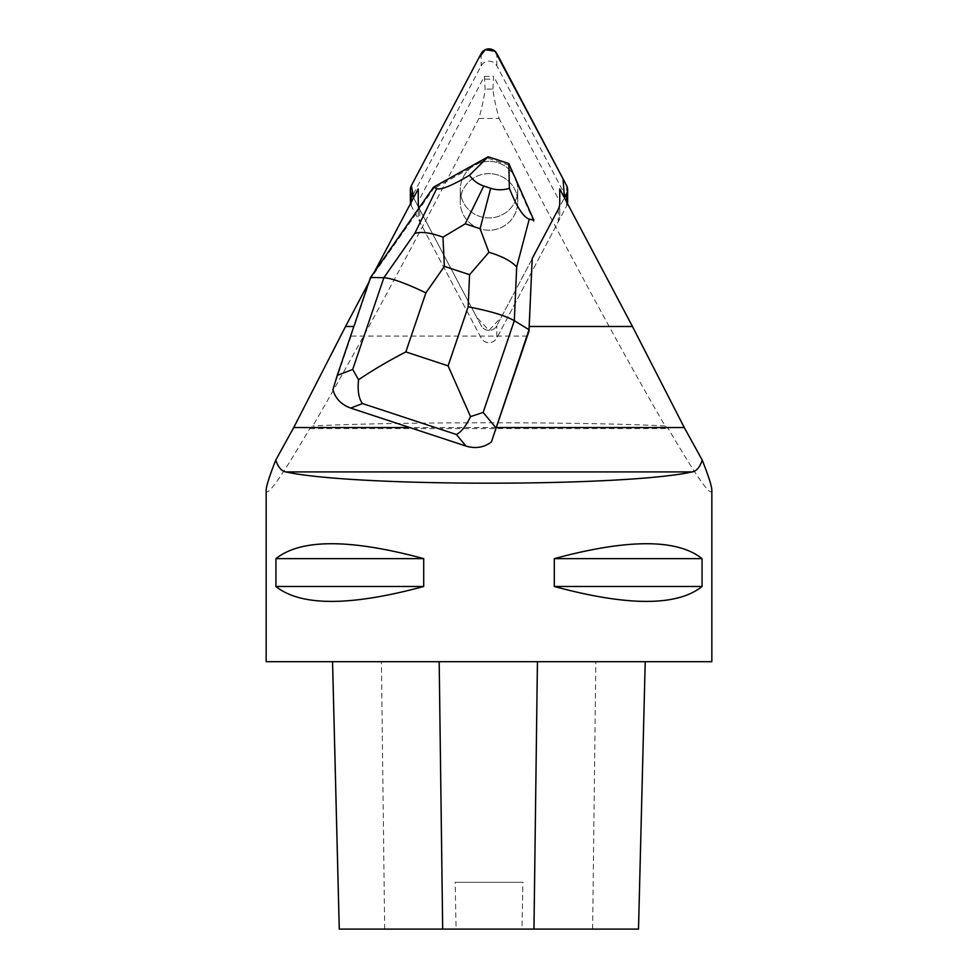 <?xml version="1.0" encoding="UTF-8"?>
<svg xmlns="http://www.w3.org/2000/svg" width="978" height="978" viewBox="0 0 978 978"><rect width="100%" height="100%" fill="white"/><g stroke="black" fill="none" stroke-linecap="round" stroke-linejoin="round"><path stroke-width="0.73" stroke-dasharray="4.89 3.67" d="M489 173.644A28.729 28.289 -0 0 0 460.271 201.933A28.729 28.289 -0 0 0 489 230.209A28.729 28.289 -0 0 0 517.729 201.933A28.729 28.289 -0 0 0 489 173.644M567.484 203.558A8.839 8.704 180 0 1 566.641 205.955L496.848 337.985A8.839 8.704 180 0 1 481.152 337.985L411.359 205.955A8.839 8.704 180 0 1 410.515 203.558M410.369 201.933A8.839 8.704 180 0 1 411.359 197.911L481.152 65.868A8.839 8.704 180 0 1 496.848 65.868L566.641 197.911A8.839 8.704 180 0 1 567.631 201.933M532.215 258.791L496.848 325.686L564.44 197.813L501.396 317.08L489 330.381L476.592 317.08L413.56 197.813L481.152 325.698A8.839 8.704 -0 0 0 496.848 325.698A8.851 8.716 180 0 1 481.152 325.686L419.745 209.524A13.264 13.069 180 0 1 419.452 208.913L371.603 277.19L368.84 282.422M489 161.358A28.729 28.289 -0 0 0 460.271 189.646A28.729 28.289 -0 0 0 489 217.935A28.729 28.289 -0 0 0 517.729 189.646A28.729 28.289 -0 0 0 489 161.358M374.342 272.006L371.603 277.19M418.254 188.937L418.254 201.517L484.367 76.418L485.1 89.096C484.342 96.455 482.276 106.235 478.902 118.448C423.474 225.894 364.452 337.349 312.85 425.968L309.733 428.608C281.138 477.411 266.615 497.961 266.163 490.247M527.35 336.102L351.114 336.102L353.865 326.481M370.026 280.148L354.293 326.481M419.452 208.632A13.264 13.069 180 0 1 419.11 207.849M558.255 209.243L558.255 221.81L496.848 337.972L496.848 325.686L496.848 337.985A8.851 8.716 -0 0 1 481.152 337.972L419.745 221.81L419.745 209.524M418.254 203.204L418.254 215.783A13.264 13.069 -0 0 0 419.745 221.81M517.166 196.272A28.741 28.313 180 0 1 489 230.233A28.741 28.313 180 0 1 460.259 201.933A28.741 28.313 180 0 1 517.166 196.272M516.286 180.441A28.741 28.313 180 0 1 517.166 183.693L517.166 183.986A28.741 28.313 180 0 1 489 217.947A28.741 28.313 180 0 1 469.966 168.436L469.966 168.143A28.741 28.313 180 0 1 480.345 162.36L480.345 162.654A28.741 28.313 180 0 1 512.411 173.216L512.411 172.923A28.741 28.313 180 0 1 514.22 175.783M517.166 183.693L512.411 172.923M480.345 162.36L469.966 168.143M478.902 118.448L499.098 118.448C495.712 106.235 493.658 96.455 492.9 89.096L485.1 89.096M492.9 89.096L493.633 76.418L484.367 76.418M559.746 188.937L559.746 201.517L493.633 76.418M711.837 490.247C711.385 497.961 696.862 477.411 668.267 428.608L665.15 425.968C613.744 337.703 554.587 226.016 499.098 118.448M418.254 201.517L418.254 215.783M558.255 221.81A13.264 13.069 -0 0 0 559.746 215.783L559.746 201.517M309.733 428.608L668.267 428.608M711.837 661.703L266.163 661.703M275.943 558.634C300.845 538.756 350.1 538.756 423.706 558.634L423.706 586.494C350.1 606.372 300.845 606.372 275.943 586.494L275.943 558.634L423.706 558.634M554.294 558.634C627.9 538.756 677.155 538.756 702.057 558.634L702.057 586.494C677.155 606.372 627.9 606.372 554.294 586.494L554.294 558.634L702.057 558.634M665.15 425.968C586.849 421.726 391.322 421.726 312.85 425.968M332.557 661.703L645.235 661.703L332.557 661.703M638.512 929.1L521.971 929.1L522.9 882.303L455.161 882.303L522.9 882.303M339.256 929.1L456.09 929.1L455.161 882.303M456.09 929.1L521.971 929.1M275.943 586.494L423.706 586.494M554.294 586.494L702.057 586.494M559.746 215.783L559.746 203.204M485.1 79.145L492.9 79.145M370.503 277.495L370.026 280.441M351.114 336.102L332.911 389.696M371.603 277.483L370.503 279.048M433.535 187.177L433.535 188.73L419.452 208.913M469.966 168.436L433.535 188.73M533.854 221.774L517.166 183.986M512.411 173.216L508.853 165.148L488.12 158.314L480.345 162.654M508.853 163.607L508.853 165.148M488.12 156.773L488.12 158.314M566.641 205.955L566.641 201.969M496.848 65.868L496.848 53.582M566.641 185.624L566.641 197.911M411.359 197.911L411.359 185.624M481.152 53.582L481.152 65.868M411.359 201.969L411.359 205.955M496.298 427.52L409.709 427.52M592.619 929.1L595.834 661.703M384.672 929.1L381.42 661.703M517.729 201.933L517.729 189.646L517.741 201.933M460.271 201.933L460.271 189.646L460.259 201.933"/><path stroke-width="1.47" d="M410.515 203.558A8.839 8.704 180 0 1 410.369 201.933L410.369 189.646A8.839 8.704 -0 0 0 411.359 193.668L413.56 197.813L411.371 185.588L478.988 57.678L485.284 49.707L495.039 51.247L563.059 178.864L564.44 197.813L566.641 193.668A8.839 8.704 -0 0 0 566.641 185.624L496.848 53.582A8.839 8.704 -0 0 0 481.152 53.582L411.359 185.624A8.839 8.704 -0 0 0 410.369 189.646M567.631 189.646L567.631 201.933A8.839 8.704 180 0 1 567.484 203.558M419.11 207.849A13.264 13.069 180 0 1 418.254 203.204L418.254 188.937L374.342 272.006M632.46 326.481L559.746 188.937L559.746 203.204A13.264 13.069 180 0 1 558.255 209.243L532.215 258.498L529.196 326.481L632.46 326.481L684.258 427.52L702.216 460.076C708.598 476.237 711.801 486.298 711.837 490.247L711.837 661.703L266.163 661.703L266.163 490.247C266.199 486.298 269.402 476.237 275.784 460.063L293.742 427.52L345.54 326.481L353.865 326.481M368.84 282.422L345.54 326.481M529.196 326.481L529 331.114L491.408 441.922C484 447.533 475.528 448.914 465.98 446.066L456.359 434.476C461.115 432.252 465.846 426.298 470.54 416.628L448.095 365.845L468.156 306.811C489.831 310.955 505.223 315.576 514.318 320.686L529 329.72L529 331.114M514.22 175.783A28.741 28.313 180 0 1 516.286 180.441M702.216 460.076C699.93 467.105 696.605 471.054 692.265 471.922C624.123 486.946 353.877 486.946 285.735 471.922C281.407 471.054 278.082 467.105 275.784 460.063M423.706 558.634C350.1 538.756 300.845 538.756 275.943 558.634L275.943 586.494C300.845 606.372 350.1 606.372 423.706 586.494L423.706 558.634L275.943 558.634M702.057 558.634C677.155 538.756 627.9 538.756 554.294 558.634L554.294 586.494C627.9 606.372 677.155 606.372 702.057 586.494L702.057 558.634L554.294 558.634M332.557 661.703L339.268 929.1L638.512 929.1L645.223 661.703L638.512 929.1M423.706 586.494L275.943 586.494M702.057 586.494L554.294 586.494M350.686 408.083C341.322 404.684 335.393 398.559 332.911 389.696L337.251 375.381L352.703 369.452L383.877 277.703C392.154 278.314 406.163 283.375 425.882 292.887L405.833 351.909C388.51 360.87 372.765 370.149 358.571 379.733C357.41 390.577 358.718 398.511 362.483 403.547L350.686 408.083L465.98 446.066M370.503 277.495L383.877 277.703L414.806 233.387L436.701 188.62C440.931 190.16 451.86 185.71 469.489 175.27L488.12 156.773L433.535 187.177L370.503 277.495L337.251 375.381M532.228 258.473L529 329.72L491.408 441.922M529.245 219.109L533.854 220.233L508.853 163.607L509.379 188.412C516.849 207.128 523.474 217.361 529.245 219.109L516.69 266.957L514.318 320.686L483.144 412.423L470.54 416.628M436.701 188.62L433.535 187.177M488.181 156.773L508.78 163.558M509.379 188.412C502.851 190.258 496.628 190.221 490.687 188.289L483.755 186.003C477.839 184.023 473.083 180.453 469.489 175.27M488.939 252.3L469.574 274.684L444.379 266.383L442.961 237.153L465.259 223.815L480.076 228.705L488.939 252.3C502.02 256.175 511.262 261.065 516.69 266.957M358.571 379.733L352.703 369.452M414.806 233.387C421.347 231.431 430.736 232.691 442.961 237.153M566.641 201.969L566.641 193.668M411.359 193.668L411.359 201.969M684.258 427.52L496.298 427.52M409.709 427.52L293.742 427.52M442.679 929.1L439.183 661.703M533.964 929.1L537.435 661.703M692.265 471.922L285.735 471.922M468.156 306.811L469.574 274.684M444.379 266.383L425.882 292.887M405.833 351.909L448.095 365.845M456.359 434.476L362.483 403.547M483.144 412.423L495.736 427.606M480.076 228.705L490.687 188.289M483.755 186.003L465.259 223.815M339.256 929.1L332.544 661.703"/></g></svg>
